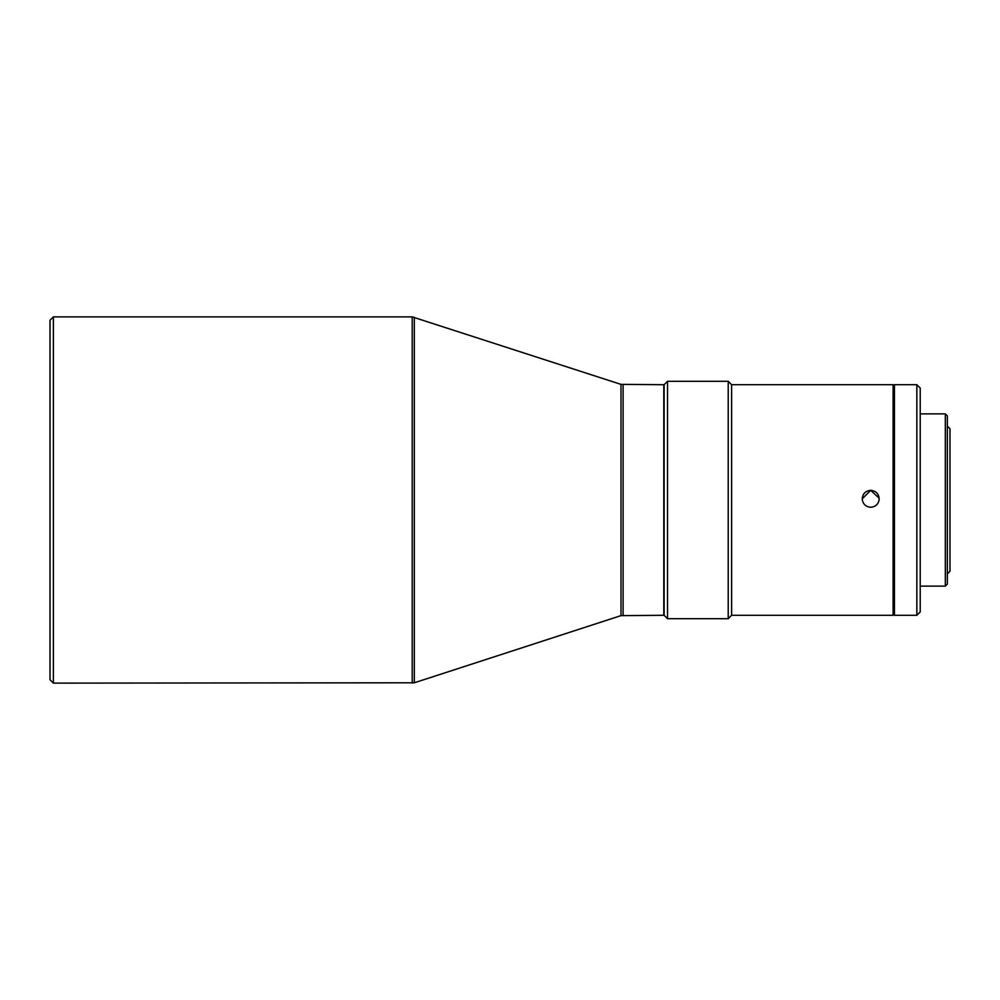 <?xml version="1.0" encoding="UTF-8"?>
<svg xmlns="http://www.w3.org/2000/svg" width="1000" height="1000" viewBox="0 0 1000 1000"><rect width="100%" height="100%" fill="white"/><g stroke="black" fill="none" stroke-linecap="round" stroke-linejoin="round"><path stroke-width="1.5" d="M414.312 682.788L621 615.625L663.787 615.3L663.787 384.7L621 384.375L412.212 316.875L53.388 316.875L53.388 683.125L414.312 682.788L414.312 317.213M53.388 683.125L50 679.725L50 320.275L53.388 316.875M664.125 615.3L664.125 384.7L667.525 381.312L667.525 618.688L664.125 615.3M894.45 613.938L893.1 615.3L731.612 615.3L731.612 384.7L728.225 381.312L728.225 618.688L667.525 618.688M893.1 615.3L893.1 384.7L731.612 384.7M879.1 500C879.25 494.237 876.45 491 870.713 490.3C864.987 490.988 862.188 494.225 862.325 500C863.337 504.475 866.125 506.9 870.713 507.25C875.3 506.9 878.1 504.487 879.1 500L879.188 498.775M862.325 500L862.237 498.775L870.713 490.363L879.175 498.212M916.838 615.3L916.838 384.7L894.45 384.7L894.45 615.3L916.838 615.3L920.225 611.912L920.225 388.088L916.838 384.7M945.325 586.138L947.35 584.1L947.35 415.9L945.325 413.862L945.325 586.138L920.225 586.138M947.35 426.138L950 428.787L950 571.213L947.35 573.862M667.525 381.312L728.225 381.312M623.1 615.3L623.1 384.7M621 615.625L621 384.375M412.212 316.875L412.212 683.125M731.612 615.3L728.225 618.688M920.225 413.862L945.325 413.862M894.45 386.062L893.1 384.7"/></g></svg>
